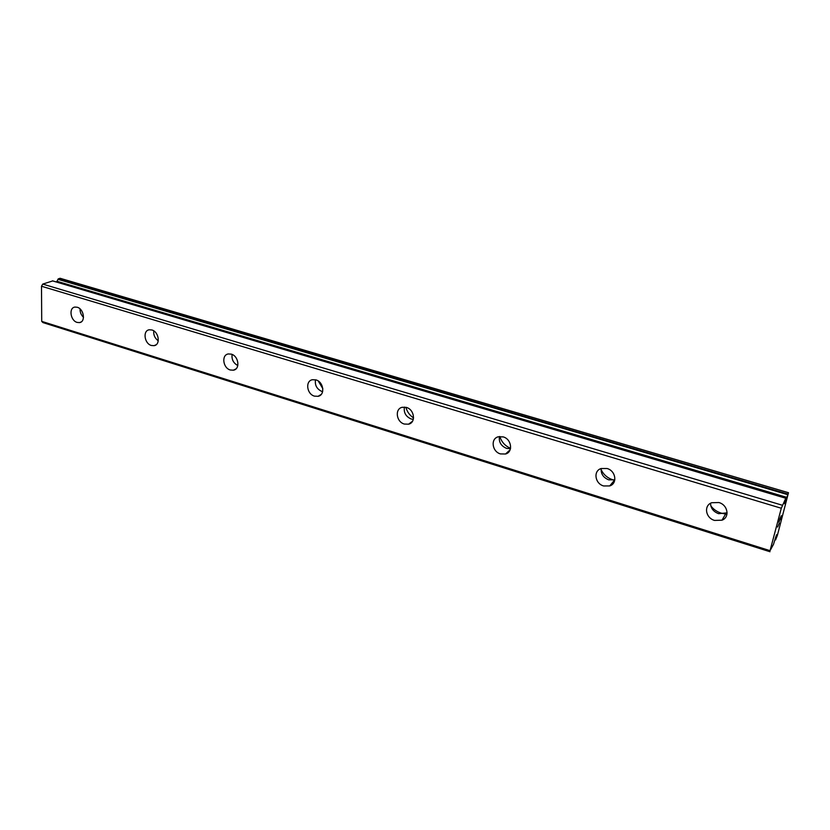 <?xml version="1.0" encoding="UTF-8"?>
<svg xmlns="http://www.w3.org/2000/svg" width="830" height="830" viewBox="0 0 830 830"><rect width="100%" height="100%" fill="white"/><g stroke="black" fill="none" stroke-linecap="round" stroke-linejoin="round"><path stroke-width="1.25" d="M775.625 537.363L773.519 544.304L770.043 550.674L781.3 508.251L785.813 498.187L784.692 503.748L788.5 492.719L777.399 535.298L775.614 539.894L776.662 534.634L775.625 537.363M714.568 520.42C705.573 518.024 703.508 505.574 711.673 502.731L718.894 502.534C727.879 504.879 730.027 517.298 721.986 520.192L714.568 520.42M727.101 512.847L718.604 513.687C713.385 511.695 710.708 508.23 710.563 503.271M603.628 485.955C594.903 483.662 593.056 470.838 601.159 468.525L607.083 468.514C615.818 470.766 617.717 483.558 609.728 485.924L603.628 485.955M609.728 485.924L614.812 479.802L608.764 479.854C603.306 477.644 600.785 473.857 601.19 468.514M500.48 453.917C492.065 451.717 490.343 438.676 498.259 436.798L503.177 436.891C511.602 439.039 513.365 452.08 505.543 454L500.48 453.917M510.481 448.688L506.549 448.366C501.061 446.021 498.685 442.089 499.432 436.559M404.324 424.047C396.252 421.962 394.572 408.785 402.239 407.281L406.368 407.426C414.461 409.47 416.162 422.646 408.578 424.192L404.324 424.047M413.309 419.358L411.203 418.994C405.818 416.619 403.567 412.645 404.418 407.074M314.477 396.138C306.747 394.157 305.067 380.929 312.433 379.725L315.94 379.901C323.69 381.852 325.381 395.08 318.087 396.315L314.477 396.138M322.631 391.687L322.05 391.532C316.894 389.208 314.715 385.286 315.493 379.787M230.335 370.004C222.959 368.115 221.237 354.908 228.292 353.954L231.29 354.14C238.698 355.997 240.43 369.215 233.427 370.19L230.335 370.004M237.805 365.553C233.396 363.125 231.497 359.421 232.099 354.441M151.382 345.477C144.337 343.682 142.542 330.527 149.286 329.78L151.869 329.977C158.945 331.73 160.74 344.907 154.048 345.674L151.382 345.477M158.271 340.808C154.888 338.308 153.384 334.998 153.757 330.859M77.138 322.413C70.415 320.712 68.548 307.65 74.98 307.069L77.232 307.256C83.975 308.926 85.843 322.019 79.462 322.6L77.138 322.413M83.498 317.309C81.101 314.985 79.95 312.184 80.053 308.916M322.849 388.699L318.243 381.001M413.558 417.905C409.667 415.322 407.115 411.784 405.88 407.291M510.564 448.304C505.169 446.001 501.59 442.068 499.826 436.507M613.858 480.082L612.716 479.771C607.332 477.956 603.452 474.542 601.076 469.51M724.673 513.863L721.146 513.116C716.861 511.747 713.416 509.319 710.812 505.833M726.997 513.998L725.638 513.957M52.705 280.934L42.745 284.088L41.5 286.246L41.718 321.366L42.973 322.6L769.97 551.732M788.5 492.719L60.082 278.268L58.256 278.88L56.637 282.044M781.103 516.333L781.289 515.772M780.542 517.495L780.055 519.331L780.522 517.495M779.972 519.456L778.965 522.226L779.858 518.854M780.449 517.692L779.878 518.864M778.986 522.226L779.899 518.615L781.321 515.71L780.231 519.621M779.142 523.533L777.648 527.071L779.225 523.087M777.668 527.009L779.131 523.523M41.5 286.246L781.3 508.251M41.718 321.366L770.043 550.674M42.745 284.088L782.306 505.231M52.404 280.851L785.771 498.249M56.637 281.785L786.518 498.052M56.834 281.235L786.736 497.336M57.903 279.295L787.629 494.649M58.256 278.88L787.846 494.037M775.023 539.625L775.614 539.811M775.044 539.562L775.625 539.749M81.143 321.957L79.504 322.6M154.048 345.674L156.123 344.751M233.427 370.19L236 368.862M318.087 396.315L321.272 394.375M408.578 424.192L412.469 421.318M505.543 454L510.149 449.756M721.986 520.192L725.949 513.438M52.57 280.841L785.813 498.187M775.002 539.697L775.614 539.894"/></g></svg>
